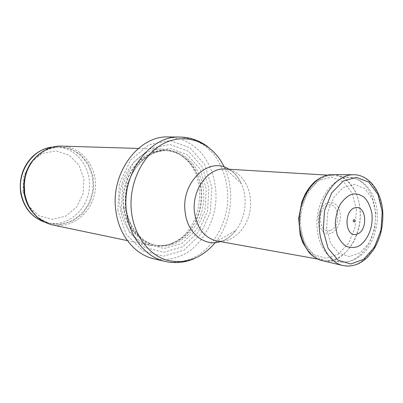 <?xml version="1.0" encoding="UTF-8"?>
<svg xmlns="http://www.w3.org/2000/svg" width="403" height="403" viewBox="0 0 403 403"><rect width="100%" height="100%" fill="white"/><g stroke="black" fill="none" stroke-linecap="round" stroke-linejoin="round"><path stroke-width="0.3" stroke-dasharray="2.02 1.51" d="M61.775 146.108C82.303 146.647 98.015 168.137 95.214 190.045C92.801 211.998 72.49 229.206 52.405 224.919M120.245 207.827C115.399 177.985 138.425 147.322 162.646 149.17C170.031 149.468 176.721 151.961 182.705 156.646C209.419 176.121 202.971 230.355 172.439 243.024C165.522 246.178 158.434 247.029 151.185 245.588C135.786 242.601 122.734 227.176 120.245 207.827M121.323 209.666L122.754 184.71L133.191 162.726L150.208 148.415L170.006 144.491L188.508 151.251L202.251 166.907L208.915 188.251L207.485 211.353L198.236 232.113L182.705 246.752L163.563 252.308L144.405 247.251L129.177 232.093L121.323 209.666M168.454 136.955L180.514 138.869C188.196 141.871 195.047 146.45 201.077 152.606C212.245 166.001 217.514 185.204 215.595 204.356C212.97 223.423 203.349 240.853 189.35 251.26C178.514 258.353 166.137 261.099 153.966 258.827M300.895 227.423C297.716 200.931 316.028 173.421 334.314 175.522L336.576 175.784C352.167 178.418 362.619 199.737 359.924 221.514C357.441 243.311 342.278 261.587 326.506 260.494L324.249 260.217C311.328 257.013 303.545 246.082 300.895 227.423M330.888 233.191L330.883 233.191C322.113 236.334 315.045 222.073 320.007 210.734C324.667 199.198 337.2 199.969 339.825 211.54C342.147 220.119 337.578 231.292 330.888 233.191M330.289 230.486C318.788 234.345 316.34 208.396 327.977 205.147C339.422 201.762 341.643 227.025 330.289 230.486M52.909 147.075L56.904 146.949C76.736 147.513 91.939 168.217 89.239 189.334C86.917 210.497 67.281 227.06 47.866 222.96L44.013 221.897M22.971 191.788L28.462 205.968L39.005 215.776L52.34 219.333L65.744 216.134L76.656 206.981L83.094 193.727L83.915 178.856L78.963 165.119L69.069 155.12L56.022 150.873L42.315 153.417L30.744 162.429L23.787 176.171L22.971 191.788M40.219 153.266C46.436 148.944 53.11 146.873 60.248 147.06C80.177 147.624 95.435 168.479 92.715 189.748C90.373 211.061 70.651 227.755 51.146 223.635C44.164 222.144 38.159 218.567 33.127 212.905M34.572 158.586L45.04 150.455L57.216 146.934L69.492 148.339L80.348 154.364L88.509 164.157L93.078 176.474L93.572 189.848L89.955 202.739L82.63 213.64L72.399 221.242L60.43 224.557L48.169 223.045L37.157 216.769L28.885 206.412M123.595 207.928C121.036 189.284 128.658 169.023 141.932 158.53C156.732 148.168 170.998 147.896 184.715 157.714C210.875 176.791 204.543 230.042 174.64 242.455C153.518 253.16 126.935 236.501 123.595 207.928M123.933 207.953C119.207 178.695 141.77 148.621 165.472 150.485C187.954 151.155 204.638 176.635 201.324 202.659C198.442 228.733 176.252 249.593 154.238 244.974C139.151 242.082 126.361 226.944 123.933 207.953M125.897 208.245C121.167 178.872 143.785 148.682 167.532 150.551C190.055 151.226 206.759 176.796 203.434 202.911C200.543 229.075 178.312 250.021 156.258 245.392C141.146 242.495 128.325 227.307 125.897 208.245M125.026 208.875L126.356 185.778L136.002 165.411L151.74 152.112L170.091 148.415L187.279 154.636L200.079 169.154L206.301 189.002L204.971 210.502L196.357 229.816L181.894 243.397L164.107 248.5L146.349 243.75L132.27 229.66L125.026 208.875M117.878 210.507L119.414 183.657L130.663 160.026L148.979 144.687L170.242 140.546L190.065 147.866L204.749 164.676L211.857 187.531L210.326 212.245L200.447 234.47L183.839 250.187L163.331 256.207L142.753 250.847L126.356 234.611L117.878 210.507M179.819 137.045L191.994 139C199.742 142.058 206.653 146.727 212.729 153.004C223.977 166.661 229.262 186.226 227.302 205.747C224.632 225.181 214.905 242.964 200.77 253.603C189.828 260.857 177.325 263.688 165.034 261.401M224.259 167.114L224.637 167.925C235.297 190.775 231.564 222.174 215.847 241.891L215.288 242.591M228.929 169.245C234.289 172.469 238.435 177.3 241.372 183.723C247.996 198.034 245.613 218.094 235.815 230.456C231.453 236.012 226.29 239.735 220.325 241.614M207.384 146.415C214.764 151.976 220.517 159.145 224.637 167.925L241.372 183.723C236.778 174.036 231.473 169.144 225.463 169.038C241.251 169.905 252.812 188.911 250.344 208.487C248.157 228.093 232.46 243.86 216.91 241.004C222.778 242.309 229.08 238.793 235.815 230.456L215.847 241.891C209.782 249.457 202.513 255.079 194.029 258.756M336.576 175.784L352.308 177.829C367.571 180.418 377.772 201.626 375.087 223.312C372.614 245.029 357.723 263.255 342.278 262.192C329.8 261.648 318.838 247.744 317.262 229.312C314.088 202.175 333.195 174.298 351.421 177.698M326.632 228.481L327.76 211.998L333.765 197.304L343.326 187.476L354.398 184.408L364.72 188.498L372.332 198.729L375.878 213.026L374.77 228.677L369.224 242.813L360.211 252.777L349.376 256.57L338.787 253.245L330.616 243.246L326.632 228.481M356.408 209.439L355.184 226.995L348.872 242.843L338.565 254.046L326.108 258.353L313.866 254.666L304.351 243.442L299.646 226.798L300.85 208.195L307.726 191.611L318.733 180.534L331.493 177.098L343.406 181.708L352.222 193.198L356.408 209.439M352.907 174.731C367.682 174.126 380.049 190.065 381.701 210.245L381.767 211.056C384.885 240.752 363.209 271.793 342.137 265.345M333.08 174.615C347.064 174.917 358.499 190.216 359.894 209.112C363.007 237.332 342.011 266.731 321.589 260.519M34.985 158.117C42.305 150.566 50.723 146.878 60.248 147.06L52.949 147.065M29.182 206.966C34.527 216.023 41.847 221.579 51.146 223.635L44.053 221.922M127.398 240.611L151.185 245.588M138.355 148.435L162.646 149.17M172.439 243.024L174.64 242.455C167.986 245.503 161.19 246.339 154.238 244.974L156.258 245.392C141.372 242.551 128.622 227.468 126.189 208.341C124.618 194.609 127.262 181.99 134.123 170.479C143.095 157.2 154.228 150.561 167.532 150.551L165.472 150.485C172.544 150.787 178.962 153.195 184.715 157.714L182.705 156.646M317.514 259.013L324.249 260.217M327.488 175.114L334.314 175.522M352.308 177.829C366.735 180.312 376.951 196.573 377.389 214.995C377.868 224.209 374.594 239.639 365.995 250.651C359.133 258.303 351.23 262.151 342.278 262.192L326.506 260.494"/><path stroke-width="0.6" d="M127.398 240.611L52.405 224.919C37.504 221.051 28.286 210.643 24.749 193.702L24.276 184.574L24.971 178.731C28.25 159.674 45.035 145.236 61.775 146.108L138.355 148.435M115.953 211.419C109.843 173.905 138.375 135.267 168.454 136.955L179.819 137.045C149.437 135.317 120.507 174.786 126.653 213.091C129.806 237.715 145.972 257.265 165.034 261.401L153.966 258.827C135.096 254.726 119.097 235.538 115.953 211.419M354.182 222.018L353.25 221.146C353.295 219.988 353.698 219.499 354.469 219.68C355.129 220.547 355.033 221.328 354.192 222.013L354.182 222.018M356.328 246.948C353.617 247.785 350.464 247.664 346.872 246.586C343.064 244.535 339.794 240.52 337.059 234.546L335.276 223.736C335.805 215.902 337.573 209.243 340.58 203.752C345.472 197.405 349.935 194.135 353.96 193.949C357.038 193.722 360.383 194.78 363.995 197.112C367.561 200.634 370.161 205.852 371.783 212.774C374.422 232.581 362.07 246.288 356.328 246.948M357.038 234.193L356.564 234.329C344.968 237.508 343.336 210.648 355.023 207.736C366.508 204.628 368.407 230.602 357.038 234.193M44.013 221.897C31.565 217.091 23.898 207.399 21.016 192.815C17.057 171.074 33.358 148.299 52.909 147.075M33.127 212.905C28.412 207.419 25.424 200.875 24.17 193.279C22.321 176.459 27.671 163.119 40.219 153.266M28.885 206.412L26.185 200.155L24.543 193.415L24.079 184.488L24.759 178.771C26.276 170.993 29.545 164.263 34.572 158.586M215.288 242.591C201.324 258.882 184.947 264.675 166.152 259.965C148.803 254.495 134.738 236.113 131.655 213.338C127.57 184.03 143.176 152.51 165.814 142.511C188.428 132.285 213.404 143.856 224.259 167.114M220.325 241.614C204.648 246.913 187.42 233.272 185.189 212.371C180.564 182.483 209.036 155.76 228.929 169.245M317.514 259.013L216.91 241.004C204.684 238.047 197.238 228.642 194.563 212.794C191.299 190.327 208.129 167.18 225.463 169.038L327.488 175.114M351.421 177.698L352.308 177.829M382.266 211.756L380.941 230.435L374.357 247.326L363.647 259.315L350.706 263.995L337.996 260.172L328.107 248.283L323.226 230.556L324.506 210.683L331.684 192.941L343.16 181.058L356.428 177.32L368.795 182.161L377.923 194.332L382.266 211.756M342.137 265.345C327.286 261.582 316.793 239.78 319.614 216.718C322.279 193.642 337.588 174.907 352.907 174.731C368.513 174.136 381.263 190.71 382.704 211.167C383.223 219.585 382.306 227.851 379.948 235.972C378.1 241.256 375.908 245.951 373.374 250.056L367.591 257.185C359.773 264.68 351.285 267.401 342.137 265.345L321.589 260.519C307.177 256.887 296.986 236.183 299.656 214.346C302.174 192.493 316.939 174.761 331.8 174.605L333.08 174.615M52.949 147.065C45.715 148.299 41.58 148.994 33.253 155.875C23.117 165.804 18.921 178.076 20.659 192.694C23.55 207.308 31.348 217.051 44.053 221.922M29.182 206.966L26.623 201.44L25.132 196.488L24.533 193.41L24.276 184.574M34.985 158.117C29.741 163.845 26.336 170.726 24.759 178.771L24.971 178.731M207.384 146.415C199.158 140.365 189.969 137.242 179.819 137.045M194.029 258.756C184.614 262.706 174.947 263.587 165.034 261.401M321.589 260.519C316.899 259.109 312.688 256.414 308.945 252.429L302.834 242.752L300.134 234.727L298.668 218.366L301.817 201.923L305.283 193.919C307.927 189.36 310.97 185.405 314.405 182.05C319.866 177.486 325.664 175.003 331.8 174.605L352.907 174.731M354.192 222.013L353.3 221.318C353.174 220.204 353.562 219.655 354.469 219.68"/></g></svg>
